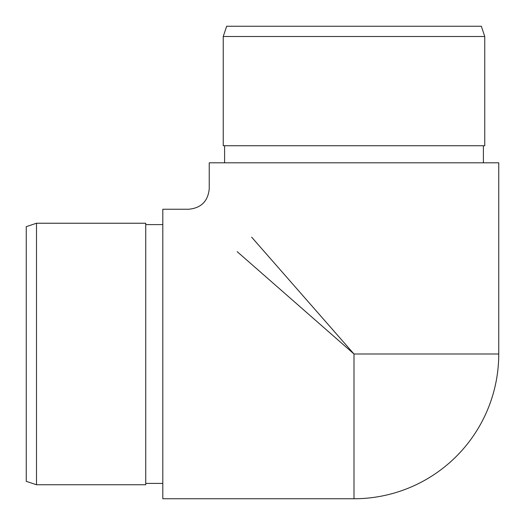 <?xml version="1.0" encoding="UTF-8"?>
<svg xmlns="http://www.w3.org/2000/svg" width="525" height="525" viewBox="0 0 525 525"><rect width="100%" height="100%" fill="white"/><g stroke="black" fill="none" stroke-linecap="round" stroke-linejoin="round"><path stroke-width="0.79" d="M223.237 36.494L226.656 26.25L481.34 26.25L484.752 36.494L223.237 36.494L223.237 145.74L484.752 145.74L484.752 36.494M251.639 237.156L353.994 353.994L498.75 353.994A144.756 144.756 0 0 1 353.994 498.75L162.809 498.75L162.809 209.239L188.757 209.239C201.193 208.025 208.025 201.193 209.239 188.757L209.239 162.809L498.75 162.809L498.75 353.994A144.756 144.756 0 0 1 353.994 498.75L353.994 353.994L237.156 251.639M36.494 484.752L26.25 481.34L26.25 226.656L36.494 223.237L36.494 484.752L145.74 484.752L145.74 223.237L36.494 223.237M224.602 145.74L224.602 162.809M145.74 483.387L162.809 483.387M145.74 224.602L162.809 224.602M483.387 145.74L483.387 162.809"/></g></svg>
